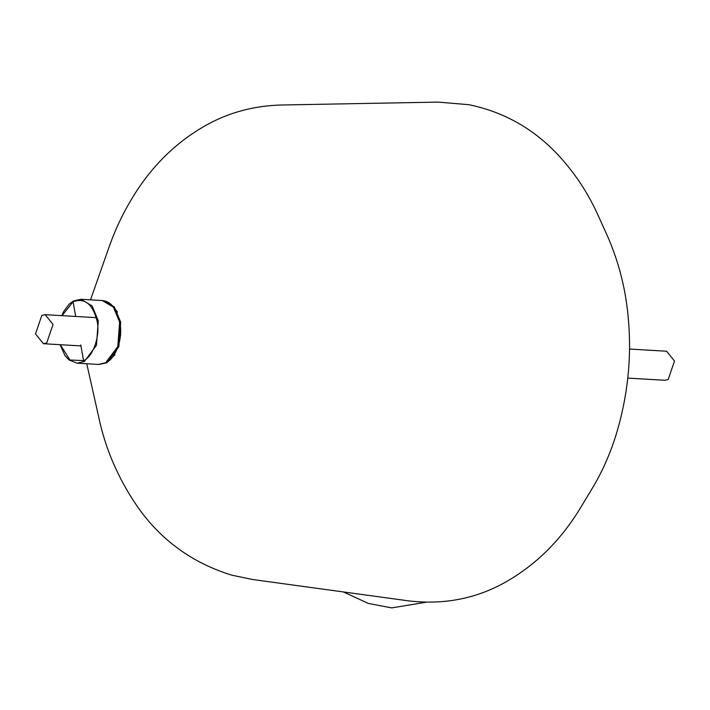 <?xml version="1.0" encoding="UTF-8"?>
<svg xmlns="http://www.w3.org/2000/svg" width="710" height="710" viewBox="0 0 710 710"><rect width="100%" height="100%" fill="white"/><g stroke="black" fill="none" stroke-linecap="round" stroke-linejoin="round"><path stroke-width="1.06" d="M343.365 591.936L368.295 603.42L391.725 607.902L425.92 602.249M41.819 315.435L35.5 333.895L43.408 343.711L46.718 342.939L53.037 324.479L45.12 314.654L41.819 315.435M627.782 378.102L664.879 380.276L668.181 379.504L674.5 361.044L666.592 351.228L629.495 349.045M114.709 308.584L117.514 312.098M115.011 354.743L111.106 358.426M99.018 364.461L106.802 362.801L118.863 346.613L120.7 322.189L114.319 306.96L102.781 300.57M62.027 315.657L73.077 301.759L75.695 316.456M73.077 301.759C84.73 297.552 92.726 304.004 97.084 321.115C100.509 335.226 93.081 356.944 83.567 360.618L80.771 344.936M73.609 300.978L80.887 299.274L92.114 305.904L98.291 320.876L96.454 345.3L84.392 361.479L77.124 363.183L69.083 359.988L65.045 355.719L60.084 344.687M61.797 315.639L63.714 311.45L69.163 304.111L73.343 301.031L80.887 299.274L102.222 300.525L113.458 307.155L119.626 322.127L117.789 346.551L106.269 361.949M105.728 362.739L98.459 364.443L77.124 363.183M60.323 344.705L69.944 359.988L83.567 360.618L84.392 361.479M102.222 300.525C112.144 301.581 118.268 310.616 120.602 327.612C121.756 344.093 113.591 359.677 105.994 362.677L98.459 364.443M80.949 345.921L43.408 343.711M96.32 317.672L45.12 314.654M90.516 299.842L108.79 247.852C115.934 227.422 125.262 208.429 136.755 190.866C155.419 162.297 179.009 140.163 207.524 124.445C229.729 112.322 254.109 105.852 280.663 105.018L438.052 102.098L468.813 104.689C503.177 111.763 532.562 128.111 556.951 153.724C574.248 172.06 588.049 192.792 598.344 215.938L607.29 235.693C619.182 262.647 626.264 291.189 628.536 321.328C631.696 359.633 627.427 397.84 615.739 435.949C609.739 454.817 601.973 472.185 592.433 488.063L581.241 506.629C561.14 540.186 535.313 565.684 503.745 583.123C474.768 598.965 443.084 604.893 408.703 600.891L252.742 579.529L231.886 575.207C192.206 562.959 160.637 539.982 137.19 506.266C118.277 478.629 105.488 449.048 98.805 417.524L86.753 363.751"/></g></svg>
